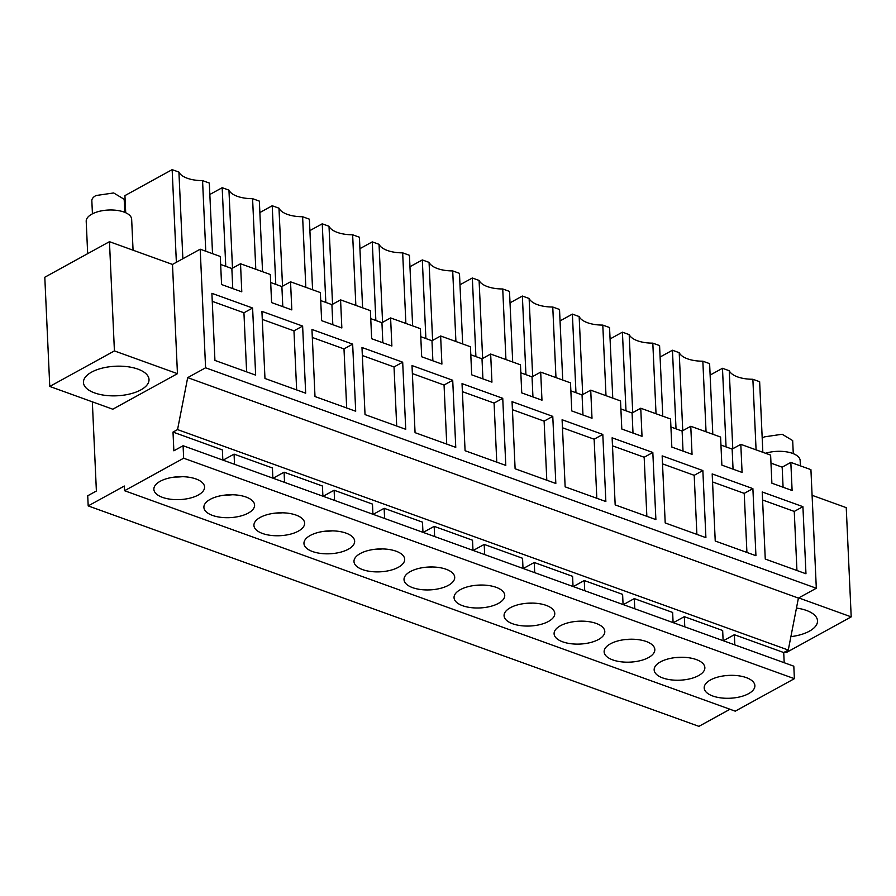 <?xml version="1.0" encoding="UTF-8"?>
<svg xmlns="http://www.w3.org/2000/svg" width="896" height="896" viewBox="0 0 896 896"><rect width="100%" height="100%" fill="white"/><g stroke="black" fill="none" stroke-linecap="round" stroke-linejoin="round"><path stroke-width="1.34" d="M734.81 644.896L734.35 634.715L783.72 652.546L784.19 662.715M183.086 445.738L183.658 458.214L794.382 678.675L793.811 666.187L183.086 445.738L173.858 450.811L173.006 432.085L222.376 449.915L222.835 460.085M173.006 432.085L177.554 429.587L187.69 377.63L205.587 367.797L816.312 588.246L810.925 469.65L790.832 462.403L782.174 467.163L770.974 463.12M816.312 588.246L798.414 598.08L788.278 650.037L783.72 652.546M794.382 678.675L735.258 711.166L124.544 490.717L124.331 486.035L88.189 505.904L87.718 495.768L96.387 491.008L92.333 401.834M729.994 709.262L698.902 726.354L88.189 505.904M272.866 478.139L272.406 467.97L234.058 454.126L223.07 460.163M322.896 496.205L322.437 486.024L284.088 472.192L273.101 478.229M372.926 514.259L372.467 504.09L334.118 490.246L323.131 496.283M422.957 532.314L422.486 522.144L384.149 508.301L373.162 514.349M472.987 550.379L472.517 540.21L434.179 526.366L423.192 532.403M523.006 568.434L522.547 558.264L484.21 544.421L473.222 550.469M573.037 586.499L572.578 576.318L534.24 562.486L523.253 568.523M623.067 604.554L622.608 594.384L584.259 580.541L573.283 586.578M673.098 622.619L672.638 612.438L634.29 598.606L623.302 604.643M723.128 640.674L722.669 630.504L684.32 616.661L673.333 622.698M734.35 634.715L723.363 640.763M177.554 429.587L788.278 650.037M684.32 616.661L684.779 626.83M634.29 598.606L634.76 608.776M584.259 580.541L584.73 590.71M534.24 562.486L534.699 572.656M484.21 544.421L484.669 554.602M434.179 526.366L434.638 536.536M384.149 508.301L384.608 518.482M334.118 490.246L334.578 500.416M284.088 472.192L284.547 482.362M234.058 454.126L234.528 464.296M183.658 458.214L124.544 490.717M205.587 367.797L200.2 249.2L172.491 264.432L177.453 373.666L112.784 409.214L49.762 386.456L114.419 350.918L109.458 241.685L44.8 277.234L49.762 386.456M220.662 264.466L231.851 268.509L240.52 263.749L270.323 274.512L271.6 302.602L291.816 309.904L290.539 281.814L281.882 286.574L270.682 282.531M290.539 281.814L320.354 292.566L321.63 320.656L341.846 327.958L340.57 299.869L331.912 304.629L320.712 300.586M340.57 299.869L370.384 310.632L371.661 338.722L391.877 346.013L390.6 317.934L381.942 322.694L370.742 318.651M390.6 317.934L420.414 328.686L421.68 356.776L441.907 364.078L440.63 335.989L431.973 340.749L420.773 336.706M440.63 335.989L470.434 346.752L471.71 374.83L491.938 382.133L490.661 354.043L482.003 358.803L470.803 354.771M490.661 354.043L520.464 364.806L521.741 392.896L541.968 400.198L540.691 372.109L532.034 376.869L520.834 372.826M540.691 372.109L570.494 382.861L571.771 410.95L591.998 418.253L590.722 390.163L582.053 394.923L570.864 390.88M590.722 390.163L620.525 400.926L621.802 429.016L642.018 436.307L640.752 408.229L632.083 412.989L620.894 408.946M640.752 408.229L670.555 418.981L671.832 447.07L692.048 454.373L690.771 426.283L682.114 431.043L670.914 427M690.771 426.283L720.586 437.046L721.862 465.125L742.078 472.427L740.802 444.338L732.144 449.098L720.944 445.066M740.802 444.338L770.616 455.101L771.882 483.19L792.109 490.493L790.832 462.403M812.09 495.309L846.238 507.64L851.2 616.874L786.542 652.411L784.974 651.851M109.458 241.685L172.491 264.432M200.2 249.2L220.293 256.458L221.57 284.536L241.786 291.838L240.52 263.749M802.917 506.666L762.216 491.971L765.262 559.07L805.963 573.765L802.917 506.666L794.259 511.426L762.574 499.99M702.856 470.557L705.902 537.645L665.202 522.95L662.155 455.862L702.856 470.557L694.198 475.317L662.514 463.87M652.826 452.491L655.883 519.59L615.171 504.896L612.125 437.797L652.826 452.491L644.168 457.251L612.494 445.816M602.806 434.437L605.853 501.536L565.141 486.842L562.094 419.742L602.806 434.437L594.138 439.197L562.464 427.762M452.715 380.251L455.762 447.35L415.061 432.656L412.014 365.568L452.715 380.251L444.058 385.022L412.373 373.576M502.746 398.317L462.034 383.622L465.08 450.722L505.792 465.416L502.746 398.317L494.088 403.077L462.403 391.642M555.822 483.47L552.776 416.371L512.064 401.677L515.11 468.776L555.822 483.47M302.624 326.077L305.67 393.176L264.97 378.482L261.923 311.382L302.624 326.077L293.966 330.837L262.282 319.402M402.685 362.197L405.731 429.296L365.03 414.602L361.984 347.502L402.685 362.197L394.027 366.957L362.342 355.522M352.654 344.142L355.701 411.242L315 396.547L311.954 329.448L352.654 344.142L343.997 348.902L312.312 337.467M255.651 375.122L252.605 308.022L211.893 293.328L214.939 360.427L255.651 375.122M752.886 488.611L712.186 473.917L715.232 541.016L755.933 555.71L752.886 488.611L744.229 493.371L712.544 481.936M187.69 377.63L798.414 598.08M705.712 691.6A25.379 11.446 177.4 0 0 734.205 697.894A25.379 11.446 177.4 0 0 754.88 685.664A25.379 11.446 177.4 0 0 753.357 682.035A25.379 11.446 177.4 0 0 724.875 675.73A25.379 11.446 177.4 0 0 704.189 687.96A25.379 11.446 177.4 0 0 705.712 691.6M403.155 555.621A25.379 11.446 177.4 0 0 374.674 549.315A25.379 11.446 177.4 0 0 353.987 561.546A25.379 11.446 177.4 0 0 355.51 565.186A25.379 11.446 177.4 0 0 383.992 571.491A25.379 11.446 177.4 0 0 404.678 559.25A25.379 11.446 177.4 0 0 403.155 555.621M353.125 537.555A25.379 11.446 177.4 0 0 324.643 531.25A25.379 11.446 177.4 0 0 303.957 543.491A25.379 11.446 177.4 0 0 305.48 547.12A25.379 11.446 177.4 0 0 333.973 553.426A25.379 11.446 177.4 0 0 354.659 541.195A25.379 11.446 177.4 0 0 353.125 537.555M653.296 645.915A25.379 11.446 177.4 0 0 624.814 639.61A25.379 11.446 177.4 0 0 604.128 651.851A25.379 11.446 177.4 0 0 605.662 655.48A25.379 11.446 177.4 0 0 634.144 661.786A25.379 11.446 177.4 0 0 654.83 649.544A25.379 11.446 177.4 0 0 653.296 645.915M655.682 673.534A25.379 11.446 177.4 0 0 684.174 679.84A25.379 11.446 177.4 0 0 704.861 667.598A25.379 11.446 177.4 0 0 703.326 663.97A25.379 11.446 177.4 0 0 674.845 657.664A25.379 11.446 177.4 0 0 654.158 669.906A25.379 11.446 177.4 0 0 655.682 673.534M553.246 609.795A25.379 11.446 177.4 0 0 524.754 603.49A25.379 11.446 177.4 0 0 504.067 615.731A25.379 11.446 177.4 0 0 505.602 619.36A25.379 11.446 177.4 0 0 534.083 625.666A25.379 11.446 177.4 0 0 554.77 613.424A25.379 11.446 177.4 0 0 553.246 609.795M603.266 627.85A25.379 11.446 177.4 0 0 574.784 621.544A25.379 11.446 177.4 0 0 554.098 633.786A25.379 11.446 177.4 0 0 555.632 637.414A25.379 11.446 177.4 0 0 584.114 643.72A25.379 11.446 177.4 0 0 604.8 631.49A25.379 11.446 177.4 0 0 603.266 627.85M455.571 601.306A25.379 11.446 177.4 0 0 484.053 607.6A25.379 11.446 177.4 0 0 504.739 595.37A25.379 11.446 177.4 0 0 503.216 591.741A25.379 11.446 177.4 0 0 474.723 585.435A25.379 11.446 177.4 0 0 454.048 597.666A25.379 11.446 177.4 0 0 455.571 601.306M205.43 511A25.379 11.446 177.4 0 0 233.912 517.306A25.379 11.446 177.4 0 0 254.598 505.075A25.379 11.446 177.4 0 0 253.064 501.435A25.379 11.446 177.4 0 0 224.582 495.141A25.379 11.446 177.4 0 0 203.896 507.371A25.379 11.446 177.4 0 0 205.43 511M255.45 529.066A25.379 11.446 177.4 0 0 283.942 535.371A25.379 11.446 177.4 0 0 304.629 523.13A25.379 11.446 177.4 0 0 303.094 519.501A25.379 11.446 177.4 0 0 274.613 513.195A25.379 11.446 177.4 0 0 253.926 525.437A25.379 11.446 177.4 0 0 255.45 529.066M405.541 583.24A25.379 11.446 177.4 0 0 434.022 589.546A25.379 11.446 177.4 0 0 454.709 577.304A25.379 11.446 177.4 0 0 453.186 573.675A25.379 11.446 177.4 0 0 424.704 567.37A25.379 11.446 177.4 0 0 404.018 579.611A25.379 11.446 177.4 0 0 405.541 583.24M203.045 483.381A25.379 11.446 177.4 0 0 174.552 477.075A25.379 11.446 177.4 0 0 153.866 489.317A25.379 11.446 177.4 0 0 155.4 492.946A25.379 11.446 177.4 0 0 183.882 499.251A25.379 11.446 177.4 0 0 204.568 487.01A25.379 11.446 177.4 0 0 203.045 483.381M798.706 597.923L851.2 616.874M796.466 608.07A32.816 14.795 -2.6 0 1 817.51 620.827A32.816 14.795 -2.6 0 1 809.346 631.21A32.816 14.795 -2.6 0 1 790.888 636.642M114.419 350.918L177.453 373.666M140.851 389.894A32.816 14.795 -2.6 0 1 104.978 395.326A32.816 14.795 -2.6 0 1 83.451 382.502A32.816 14.795 -2.6 0 1 91.616 372.12A32.816 14.795 -2.6 0 1 127.49 366.699A32.816 14.795 -2.6 0 1 149.016 379.523A32.816 14.795 -2.6 0 1 140.851 389.894M281.882 286.574L282.8 306.645M331.912 304.629L332.819 324.699M381.942 322.694L382.85 342.765M431.973 340.749L432.88 360.819M482.003 358.803L482.91 378.874M532.034 376.869L532.941 396.939M582.053 394.923L582.971 414.994M632.083 412.989L633.002 433.059M682.114 431.043L683.032 451.114M732.144 449.098L733.051 469.168M782.174 467.163L783.082 487.234M231.851 268.509L232.77 288.579M756.078 449.859L752.875 379.266A26.253 11.838 -2.6 0 1 729.243 370.731L732.782 448.75M726.051 446.902L722.478 368.29L729.243 370.731M710.125 375.077L722.478 368.29M762.843 452.301L759.64 381.707L752.875 379.266M362.611 307.821L359.408 237.227L352.643 234.786A26.253 11.838 -2.6 0 1 329.011 226.262L332.55 304.282M355.846 305.39L352.643 234.786M325.819 302.434L322.246 223.821L329.011 226.262M309.893 230.608L322.246 223.821M656.029 413.739L652.814 343.146A26.253 11.838 -2.6 0 1 629.182 334.611L632.722 412.63M625.99 410.782L622.418 332.17L629.182 334.611M610.075 338.957L622.418 332.17M662.782 416.181L659.579 345.587L652.814 343.146M262.55 271.712L259.347 201.118L252.582 198.677A26.253 11.838 -2.6 0 1 228.95 190.142L232.49 268.162M255.797 269.27L252.582 198.677M225.758 266.314L222.186 187.701L228.95 190.142M209.843 194.488L222.186 187.701M706.048 431.794L702.845 361.2L709.61 363.642L712.813 434.235M682.752 430.696L679.213 352.677A26.253 11.838 -2.6 0 0 702.845 361.2M676.021 428.848L672.448 350.235L679.213 352.677M660.106 357.022L672.448 350.235M555.968 377.619L552.765 307.026A26.253 11.838 -2.6 0 1 529.122 298.491L532.672 376.51M525.93 374.662L522.368 296.05L529.122 298.491M510.014 302.848L522.368 296.05M562.733 380.061L559.518 309.467L552.765 307.026M405.877 323.445L402.674 252.851A26.253 11.838 -2.6 0 1 379.042 244.317L382.581 322.336M375.85 320.488L372.277 241.875L379.042 244.317M359.923 248.662L372.277 241.875M412.642 325.886L409.438 255.293L402.674 252.851M505.938 359.565L502.734 288.971L509.499 291.413L512.702 362.006M482.642 358.456L479.091 280.437A26.253 11.838 -2.6 0 0 502.734 288.971M475.899 356.608L472.338 277.995L479.091 280.437M459.984 284.782L472.338 277.995M462.672 343.941L459.469 273.347L452.704 270.906A26.253 11.838 -2.6 0 1 429.072 262.382L432.611 340.402M455.907 341.499L452.704 270.906M425.88 338.554L422.307 259.941L429.072 262.382M409.954 266.728L422.307 259.941M312.581 289.766L309.378 219.173L302.613 216.731A26.253 11.838 -2.6 0 1 278.981 208.197L282.52 286.216M305.827 287.325L302.613 216.731M275.789 284.368L272.216 205.755L278.981 208.197M259.874 212.542L272.216 205.755M612.763 398.126L609.549 327.522L602.795 325.091A26.253 11.838 -2.6 0 1 579.152 316.557L582.702 394.576M605.998 395.685L602.795 325.091M575.96 392.728L572.387 314.115L579.152 316.557M560.045 320.902L572.387 314.115M205.766 251.205L202.563 180.611L209.317 183.053L212.531 253.646M182.862 258.731L178.92 172.077A26.253 11.838 -2.6 0 0 202.563 180.611M176.366 262.304L172.155 169.646L178.92 172.077M125.709 212.755L124.936 195.608L172.155 169.646M796.936 570.506L794.259 511.426M696.886 534.397L694.198 475.317M646.856 516.331L644.168 457.251M596.826 498.277L594.138 439.197M446.734 444.102L444.058 385.022M496.765 462.157L494.088 403.077M552.776 416.371L544.118 421.131L512.434 409.696M546.795 480.211L544.118 421.131M296.654 389.917L293.966 330.837M396.704 426.037L394.027 366.957M346.685 407.982L343.997 348.902M252.605 308.022L243.936 312.782L212.262 301.347M246.624 371.862L243.936 312.782M746.917 552.451L744.229 493.371M125.686 212.128L125.059 212.464M765.542 453.275A22.747 10.259 -2.6 0 1 788.334 452.189A22.747 10.259 -2.6 0 1 800.162 460.566L800.397 465.853M762.216 438.413A16.184 7.302 -2.6 0 1 764.512 436.845L782.163 434.258L792.68 440.574L793.274 453.656M725.413 675.662A25.379 11.446 177.4 0 0 732.626 675.338M675.382 657.608A25.379 11.446 177.4 0 0 682.595 657.272M625.363 639.542A25.379 11.446 177.4 0 0 632.576 639.218M575.333 621.488A25.379 11.446 177.4 0 0 582.546 621.163M525.302 603.422A25.379 11.446 177.4 0 0 532.515 603.098M475.272 585.368A25.379 11.446 177.4 0 0 482.485 585.043M425.242 567.314A25.379 11.446 177.4 0 0 432.454 566.978M375.211 549.248A25.379 11.446 177.4 0 0 382.424 548.923M325.181 531.194A25.379 11.446 177.4 0 0 332.394 530.869M275.162 513.128A25.379 11.446 177.4 0 0 282.363 512.803M225.131 495.074A25.379 11.446 177.4 0 0 232.344 494.749M175.101 477.019A25.379 11.446 177.4 0 0 182.314 476.683M87.674 253.658L86.206 221.323A22.747 10.259 -2.6 0 1 91.862 214.122A22.747 10.259 -2.6 0 1 116.738 210.358A22.747 10.259 -2.6 0 1 131.656 219.251L133.067 250.208M92.434 213.819L91.84 200.738A16.184 7.302 -2.6 0 1 96.018 195.53L113.669 192.954L124.174 199.27M124.779 212.352L124.186 199.27"/></g></svg>
